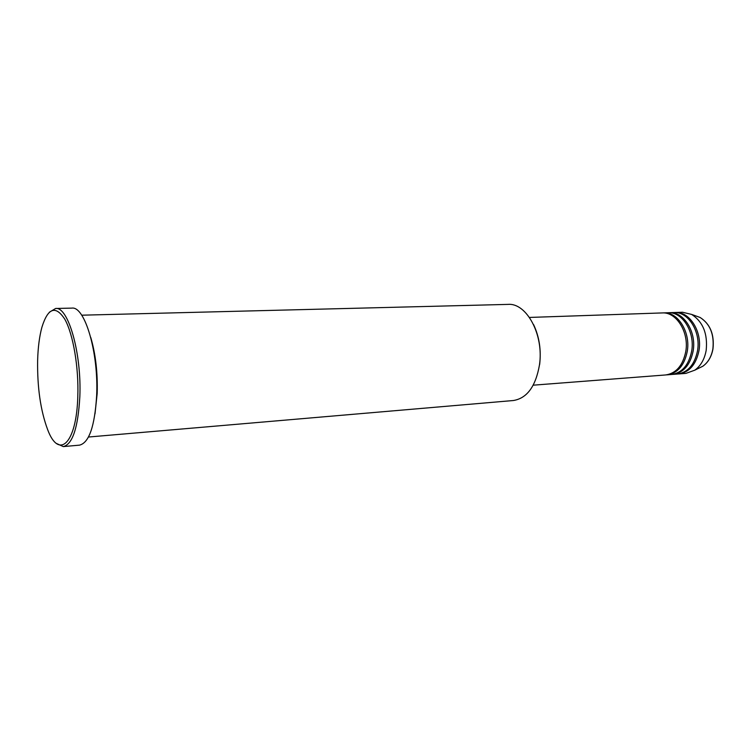 <?xml version="1.0" encoding="UTF-8"?>
<svg xmlns="http://www.w3.org/2000/svg" width="751" height="751" viewBox="0 0 751 751"><rect width="100%" height="100%" fill="white"/><g stroke="black" fill="none" stroke-linecap="round" stroke-linejoin="round"><path stroke-width="1.13" d="M533.219 385.179L665.63 374.956C676.107 373.388 682.809 365.615 685.757 351.646C689.315 332.393 676.398 311.74 662.185 312.932L529.455 317.438M666.362 374.88L667.095 374.833C677.58 373.275 684.292 365.512 687.231 351.552C690.798 332.327 677.881 311.684 663.659 312.885L662.917 312.923M667.095 374.833L671.488 374.496C681.974 372.937 688.695 365.193 691.652 351.28C695.229 332.111 682.293 311.543 668.052 312.735L663.659 312.885M672.211 374.43L672.943 374.383C683.438 372.825 690.16 365.089 693.117 351.196C696.693 332.036 683.757 311.487 669.517 312.679L668.784 312.726M672.943 374.383L677.289 374.054C687.803 372.487 694.534 364.779 697.491 350.924C701.087 331.829 688.141 311.346 673.872 312.538L669.517 312.679M678.012 373.979L678.735 373.942C689.249 372.374 695.989 364.676 698.946 350.83C702.542 331.754 689.596 311.299 675.318 312.482L674.595 312.529M88.458 437.026L513.421 400.518C527.033 398.265 535.726 386.38 539.481 364.845C544.015 334.918 526.611 302.728 508.08 304.39L81.69 315.195M37.625 360.574C37.25 387.563 40.573 410.525 47.585 429.459C58.728 459.8 76.536 444.132 77.804 396.472C78.846 367.333 73.176 334.204 64.868 319.325C55.63 305.122 47.97 307.76 41.906 327.248C39.409 336.457 37.982 347.572 37.625 360.574M49.284 312.275L55.63 308.473C68.181 306.305 81.775 353.477 79.831 396.791C78.057 427.704 72.556 444.301 63.309 446.592L56.578 443.522M95.001 413.932L97.189 393.383C97.78 372.731 95.63 354.078 90.749 337.424M63.309 446.592L79.503 445.146C89.04 442.837 94.757 426.352 96.644 395.693C98.738 352.726 84.835 305.967 71.889 308.117L55.63 308.473M678.735 373.942L685.916 373.388L694.75 370.196C700.721 365.934 704.532 359.325 706.175 350.388C707.846 333.791 703.002 321.813 691.652 314.425L682.518 312.238L675.318 312.482M533.567 324.563C539.293 336.701 541.321 350.004 539.65 364.488M698.43 368.394L702.823 366.244C708.08 362.489 711.432 356.716 712.877 348.896C714.361 334.42 710.099 323.934 700.11 317.466L695.51 315.814M691.652 314.425L700.11 317.466C710.193 323.972 714.483 334.439 712.981 348.858C711.535 356.659 708.155 362.451 702.823 366.244L694.75 370.196"/></g></svg>
